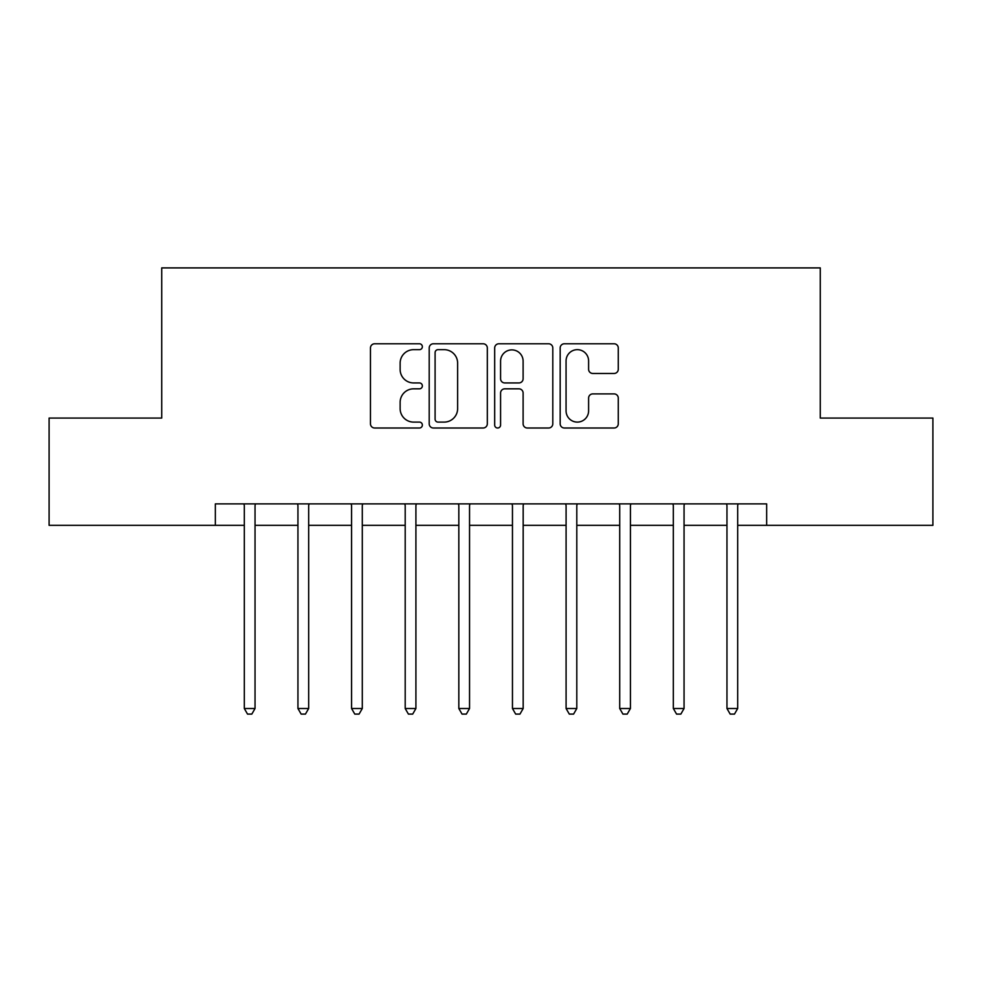<?xml version="1.0" encoding="UTF-8"?>
<svg xmlns="http://www.w3.org/2000/svg" width="982" height="982" viewBox="0 0 982 982"><rect width="100%" height="100%" fill="white"/><g stroke="black" fill="none" stroke-linecap="round" stroke-linejoin="round"><path stroke-width="1.47" d="M422.358 346.72A2.946 2.946 0 0 0 419.412 343.774L374.67 343.774A4.21 4.21 0 0 0 370.46 347.984L370.46 423.794A4.21 4.21 0 0 0 374.67 428.005L419.412 428.005A2.946 2.946 0 0 0 422.358 425.046A2.946 2.946 0 0 0 419.412 422.1L413.618 422.1A13.478 13.478 0 0 1 400.14 408.622L400.14 402.313A13.478 13.478 0 0 1 413.618 388.835L419.412 388.835A2.946 2.946 0 0 0 422.358 385.889A2.946 2.946 0 0 0 419.412 382.943L413.618 382.943A13.478 13.478 0 0 1 400.14 369.465L400.14 363.144A13.478 13.478 0 0 1 413.618 349.666L419.412 349.666A2.946 2.946 0 0 0 422.358 346.72M614.069 373.467A4.21 4.21 0 0 0 618.279 369.257L618.279 347.984A4.21 4.21 0 0 0 614.069 343.774L564.38 343.774A4.21 4.21 0 0 0 560.17 347.984L560.17 423.794A4.21 4.21 0 0 0 564.38 428.005L614.069 428.005A4.21 4.21 0 0 0 618.279 423.794L618.279 398.103A4.21 4.21 0 0 0 614.069 393.892L592.809 393.892A4.21 4.21 0 0 0 588.599 398.103L588.599 410.844A11.268 11.268 0 0 1 577.33 422.1A11.268 11.268 0 0 1 566.062 410.844L566.062 360.934A11.268 11.268 0 0 1 577.33 349.666A11.268 11.268 0 0 1 588.599 360.934L588.599 369.257A4.21 4.21 0 0 0 592.809 373.467L614.069 373.467M215.353 525.321L49.1 525.321L49.1 418.062L161.723 418.062L161.723 267.902L820.277 267.902L820.277 418.062L932.9 418.062L932.9 525.321L766.647 525.321L766.647 503.876L215.353 503.876L215.353 525.321L244.309 525.321M487.317 347.984A4.21 4.21 0 0 0 483.107 343.774L433.406 343.774A4.21 4.21 0 0 0 429.195 347.984L429.195 423.794A4.21 4.21 0 0 0 433.406 428.005L483.107 428.005A4.21 4.21 0 0 0 487.317 423.794L487.317 347.984M498.893 343.774L548.594 343.774A4.21 4.21 0 0 1 552.805 347.984L552.805 423.794A4.21 4.21 0 0 1 548.594 428.005L527.322 428.005A4.21 4.21 0 0 1 523.111 423.794L523.111 393.046A4.21 4.21 0 0 0 518.901 388.835L504.797 388.835A4.21 4.21 0 0 0 500.575 393.046L500.575 425.046A2.946 2.946 0 0 1 497.628 428.005A2.946 2.946 0 0 1 494.683 425.046L494.683 347.984A4.21 4.21 0 0 1 498.893 343.774M255.038 525.321L297.939 525.321M308.667 525.321L351.568 525.321M362.297 525.321L405.198 525.321M415.914 525.321L458.827 525.321M469.543 525.321L512.457 525.321M523.173 525.321L566.086 525.321M576.802 525.321L619.703 525.321M630.432 525.321L673.333 525.321M684.061 525.321L726.962 525.321M737.691 525.321L766.647 525.321M438.046 349.666A2.946 2.946 0 0 0 435.1 352.624L435.1 419.154A2.946 2.946 0 0 0 438.046 422.1L444.146 422.1A13.478 13.478 0 0 0 457.624 408.622L457.624 363.144A13.478 13.478 0 0 0 444.146 349.666L438.046 349.666M523.111 361.143A11.268 11.268 0 0 0 511.843 349.887A11.268 11.268 0 0 0 500.575 361.143L500.575 378.733A4.21 4.21 0 0 0 504.797 382.943L518.901 382.943A4.21 4.21 0 0 0 523.111 378.733L523.111 361.143M255.565 503.876L255.345 504.417A4.296 4.296 0 0 0 255.038 506.012L255.038 708.513L244.309 708.513L244.309 506.012A4.296 4.296 0 0 0 244.002 504.417L243.781 503.876M255.038 708.513L251.822 714.098L247.525 714.098L244.309 708.513M309.195 503.876L308.974 504.417A4.296 4.296 0 0 0 308.667 506.012L308.667 708.513L297.939 708.513L297.939 506.012A4.296 4.296 0 0 0 297.632 504.417L297.411 503.876M308.667 708.513L305.439 714.098L301.155 714.098L297.939 708.513M362.824 503.876L362.603 504.417A4.296 4.296 0 0 0 362.297 506.012L362.297 708.513L351.568 708.513L351.568 506.012A4.296 4.296 0 0 0 351.261 504.417L351.04 503.876M362.297 708.513L359.068 714.098L354.784 714.098L351.568 708.513M416.454 503.876L416.233 504.417A4.296 4.296 0 0 0 415.914 506.012L415.914 708.513L405.198 708.513L405.198 506.012A4.296 4.296 0 0 0 404.879 504.417L404.67 503.876M415.914 708.513L412.698 714.098L408.414 714.098L405.198 708.513M470.083 503.876L469.862 504.417A4.296 4.296 0 0 0 469.543 506.012L469.543 708.513L458.827 708.513L458.827 506.012A4.296 4.296 0 0 0 458.508 504.417L458.299 503.876M469.543 708.513L466.327 714.098L462.043 714.098L458.827 708.513M523.701 503.876L523.492 504.417A4.296 4.296 0 0 0 523.173 506.012L523.173 708.513L512.457 708.513L512.457 506.012A4.296 4.296 0 0 0 512.138 504.417L511.917 503.876M523.173 708.513L519.957 714.098L515.673 714.098L512.457 708.513M577.33 503.876L577.121 504.417A4.296 4.296 0 0 0 576.802 506.012L576.802 708.513L566.086 708.513L566.086 506.012A4.296 4.296 0 0 0 565.767 504.417L565.546 503.876M576.802 708.513L573.586 714.098L569.302 714.098L566.086 708.513M630.96 503.876L630.739 504.417A4.296 4.296 0 0 0 630.432 506.012L630.432 708.513L619.703 708.513L619.703 506.012A4.296 4.296 0 0 0 619.397 504.417L619.176 503.876M630.432 708.513L627.216 714.098L622.932 714.098L619.703 708.513M684.589 503.876L684.368 504.417A4.296 4.296 0 0 0 684.061 506.012L684.061 708.513L673.333 708.513L673.333 506.012A4.296 4.296 0 0 0 673.026 504.417L672.805 503.876M684.061 708.513L680.845 714.098L676.561 714.098L673.333 708.513M738.218 503.876L737.998 504.417A4.296 4.296 0 0 0 737.691 506.012L737.691 708.513L726.962 708.513L726.962 506.012A4.296 4.296 0 0 0 726.655 504.417L726.434 503.876M737.691 708.513L734.475 714.098L730.178 714.098L726.962 708.513"/></g></svg>
